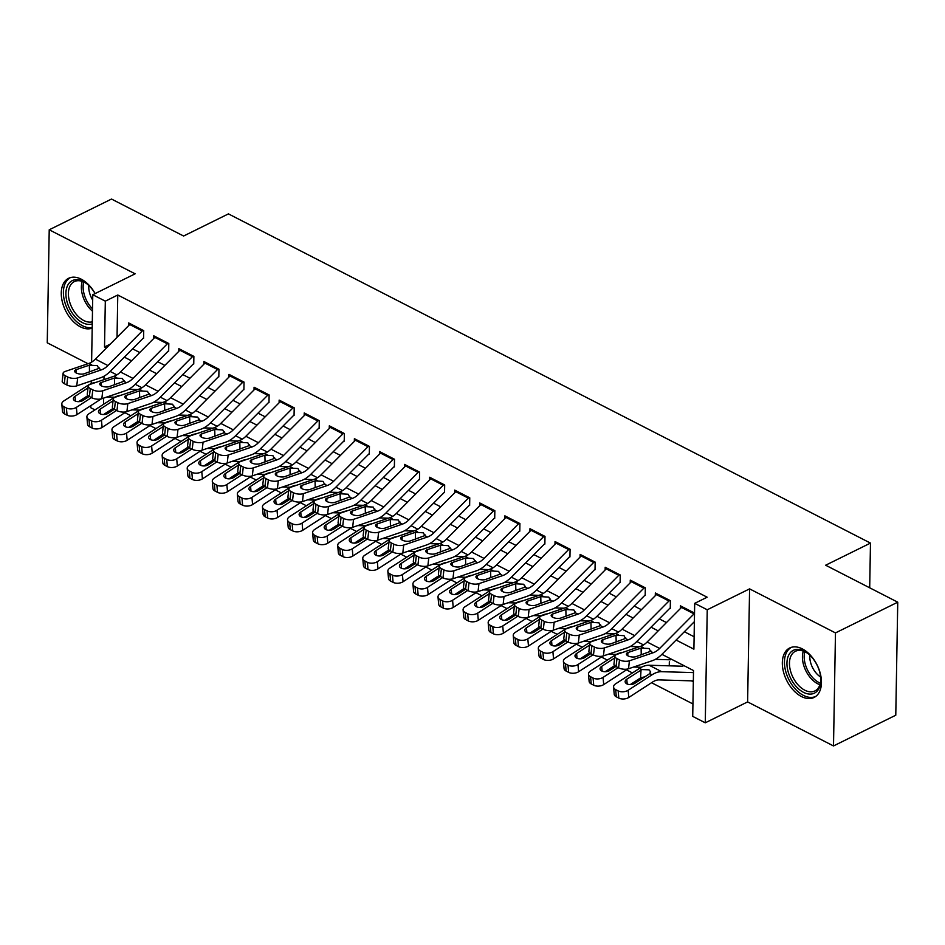 <?xml version="1.0" encoding="UTF-8"?>
<svg xmlns="http://www.w3.org/2000/svg" width="945" height="945" viewBox="0 0 945 945"><rect width="100%" height="100%" fill="white"/><g stroke="black" fill="none" stroke-linecap="round" stroke-linejoin="round"><path stroke-width="1.42" d="M95.138 293.564A27.57 17.057 -116.3 0 0 81.258 279.188A27.57 17.057 -116.3 0 0 68.631 278.291A27.57 17.057 -116.3 0 0 62.299 301.703A27.57 17.057 -116.3 0 0 80.419 326.84A27.57 17.057 -116.3 0 0 92.197 328.116M801.478 696.548A27.57 17.057 -116.3 0 0 814.094 697.445A27.57 17.057 -116.3 0 0 820.425 674.033A27.57 17.057 -116.3 0 0 802.305 648.884A27.57 17.057 -116.3 0 0 789.689 647.986A27.57 17.057 -116.3 0 0 783.358 671.399A27.57 17.057 -116.3 0 0 801.478 696.548M94.961 409.882L90.803 407.756L90.838 405.618M869.695 587.802L870.475 543.091L228.43 213.889L183.602 236.026L111.498 199.052L49.223 229.789L47.25 342.811L87.991 363.707M870.475 543.091L825.646 565.216L897.75 602.189L895.777 715.211L833.502 745.948L835.474 632.914L749.586 588.877L707.238 609.773L705.265 722.807L692.72 716.381L693.524 670.548L661.913 654.342M749.586 588.877L747.613 701.911L833.502 745.948M747.613 701.911L705.265 722.807M124.87 412.693L130.847 415.753M149.948 425.545L155.925 428.617M175.026 438.409L181.003 441.469M200.116 451.273L206.093 454.332M225.193 464.125L231.171 467.196M250.271 476.989L256.249 480.048M275.349 489.841L281.326 492.912M300.427 502.705L306.404 505.764M325.505 515.568L331.482 518.628M350.595 528.42L356.572 531.492M375.673 541.284L381.65 544.344M400.751 554.136L406.728 557.207M425.829 567L431.806 570.059M450.907 579.864L456.884 582.923M475.996 592.716L481.962 595.787M501.074 605.58L507.052 608.639M526.152 618.432L532.13 621.503M551.23 631.295L557.207 634.355M576.308 644.159L582.285 647.219M601.386 657.011L607.363 660.082M626.476 669.875L632.441 672.934M641.324 677.494L642.73 678.215M651.554 682.727L692.945 703.954M113.813 409.02L106.631 412.563M897.75 602.189L835.474 632.914M143.581 338.298L143.723 330.656L128.674 322.942L128.626 325.647M168.671 351.162L168.801 343.519L153.751 335.806L153.704 338.511M193.749 364.014L193.879 356.383L178.829 348.658L178.782 351.363M218.827 376.878L218.957 369.235L203.907 361.522L203.86 364.227M243.904 389.73L244.034 382.099L228.997 374.385L228.95 377.079M268.982 402.594L269.124 394.951L254.075 387.237L254.028 389.942M294.06 415.457L294.202 407.815L279.153 400.101L279.106 402.806M319.15 428.309L319.28 420.679L304.231 412.953L304.184 415.658M344.228 441.173L344.358 433.531L329.309 425.817L329.262 428.522M369.306 454.025L369.436 446.394L354.387 438.681L354.34 441.374M394.384 466.889L394.514 459.246L379.477 451.533L379.429 454.238M419.462 479.753L419.604 472.11L404.555 464.397L404.507 467.102M444.54 492.605L444.682 484.974L429.632 477.249L429.585 479.954M469.63 505.469L469.759 497.826L454.71 490.112L454.663 492.817M494.707 518.321L494.837 510.69L479.788 502.976L479.741 505.669M519.785 531.184L519.915 523.542L504.866 515.828L504.819 518.533M544.863 544.048L544.993 536.406L529.956 528.692L529.909 531.397M569.941 556.9L570.083 549.269L555.034 541.544L554.987 544.249M595.031 569.764L595.161 562.121L580.112 554.408L580.065 557.113M620.109 582.616L620.239 574.985L605.19 567.272L605.143 569.965M645.187 595.48L645.317 587.837L630.268 580.124L630.22 582.829M670.265 608.344L670.395 600.701L655.346 592.987L655.298 595.693M691.445 680.849L693.323 681.806M669.332 661.795L669.261 665.835M676.112 640.048L693.902 649.168L694.693 603.347L707.155 597.205L117.771 295.005L117.038 337.318M132.607 348.847L139.777 352.52M157.685 361.711L164.855 365.384M182.763 374.563L189.933 378.248M207.841 387.426L215.011 391.1M232.919 400.29L240.101 403.964M258.009 413.142L265.179 416.816M283.087 426.006L290.257 429.68M308.164 438.858L315.335 442.543M333.242 451.722L340.413 455.395M358.32 464.586L365.491 468.259M383.398 477.438L390.58 481.111M408.488 490.301L415.658 493.975M433.566 503.153L440.736 506.839M458.644 516.017L465.814 519.691M483.722 528.881L490.892 532.555M508.8 541.733L515.97 545.407M533.878 554.597L541.06 558.271M558.967 567.449L566.138 571.134M584.045 580.313L591.216 583.986M609.123 593.177L616.294 596.85M634.201 606.028L641.371 609.702M659.279 618.892L666.449 622.566M684.357 631.744L694.114 636.753M694.528 613.069L680.435 605.851L680.388 608.545M91.606 362.124L92.775 294.734L135.123 273.826L49.223 229.789M92.775 294.734L105.32 301.16L104.517 346.98L106.442 347.973M117.771 295.005L105.32 301.16M694.693 603.347L707.238 609.773M91.228 383.611L91.275 380.93M104.009 376.216L103.95 379.666M103.631 398.117L103.513 404.354M643.533 644.927L636.835 641.49M618.455 632.063L611.758 628.626M593.377 619.199L586.668 615.774M568.288 606.347L561.59 602.91M543.21 593.484L536.512 590.046M518.132 580.632L511.434 577.194M493.054 567.768L486.356 564.33M467.976 554.904L461.278 551.478M442.898 542.052L436.188 538.615M417.808 529.188L411.11 525.751M392.73 516.336L386.032 512.899M367.652 503.472L360.955 500.035M342.574 490.609L335.877 487.183M317.496 477.757L310.799 474.319M292.418 464.893L285.709 461.455M267.329 452.041L260.631 448.603M242.251 439.177L235.553 435.739M217.173 426.313L210.475 422.887M192.095 413.461L185.397 410.024M167.017 400.597L160.319 397.16M141.939 387.733L135.23 384.308M116.849 374.881L110.152 371.444M124.35 357.151L131.532 360.825M149.44 370.015L156.61 373.688M174.518 382.867L181.688 386.552M199.596 395.731L206.766 399.404M224.674 408.583L231.844 412.268M249.752 421.446L256.922 425.12M274.83 434.31L282.012 437.984M299.919 447.162L307.09 450.848M324.997 460.026L332.167 463.7M350.075 472.878L357.245 476.563M375.153 485.742L382.323 489.415M400.231 498.606L407.401 502.279M425.309 511.458L432.491 515.143M450.399 524.321L457.569 527.995M475.477 537.173L482.647 540.859M500.555 550.037L507.725 553.711M525.633 562.901L532.803 566.575M550.711 575.753L557.893 579.439M575.788 588.617L582.97 592.291M600.878 601.469L608.048 605.154M625.956 614.333L633.126 618.006M651.034 627.197L658.204 630.87M110.234 344.157L104.517 346.98M694.516 613.388A12.368 7.465 117.1 0 0 694.032 613.86L659.669 648.447A17.671 10.667 -62.9 0 1 653.208 652.723L629.429 660.803L628.519 668.765A7.076 2.977 -173.5 0 1 618.573 667.867L619.483 659.905A7.076 2.977 6.5 0 0 629.429 660.803M694.374 621.668L661.984 654.271A26.519 16.006 -62.9 0 1 652.298 660.685L628.519 668.765M682.207 606.761A12.368 7.465 117.1 0 0 681.487 607.434L647.136 642.021A17.671 10.667 -62.9 0 1 640.675 646.297L616.884 654.377A7.076 2.977 6.5 0 0 614.876 656.137A7.076 2.977 6.5 0 0 616.979 658.618L619.483 659.905M616.979 658.618L616.057 666.579L618.573 667.867M616.057 666.579A7.076 2.977 -173.5 0 1 613.966 664.099L614.876 656.137M641.253 654.861L641.1 648.081L649.109 648.542L650.514 651.341L636.044 656.633A5.658 2.386 -173.5 0 1 628.082 655.913A5.658 2.386 -173.5 0 1 626.405 653.928A5.658 2.386 -173.5 0 1 628.012 652.522L627.657 655.676M641.1 648.081L628.012 652.522M650.774 650.55L650.514 651.341L653.208 652.723M682.881 666.225L649.144 665.245A26.519 16.006 117.1 0 0 639.517 668.363L615.597 683.837A7.076 4.075 -5.2 0 0 613.577 687.039A7.076 4.075 -5.2 0 0 615.656 689.614L616.305 696.808A7.076 4.075 174.8 0 1 614.226 694.232L613.577 687.039M693.488 672.604L661.689 671.682A26.519 16.006 117.1 0 0 652.05 674.801L628.141 690.263L628.791 697.457A7.076 4.075 174.8 0 1 618.81 698.095L616.305 696.808M693.346 680.872A12.368 7.465 -62.9 0 1 692.862 680.884L659.126 679.904A17.671 10.667 117.1 0 0 652.7 681.983L628.791 697.457M641.844 669.556L649.038 669.828L650.703 671.919L649.05 674.128L634.804 683.341A5.658 3.26 174.8 0 1 626.818 683.849A5.658 3.26 174.8 0 1 625.153 681.794A5.658 3.26 174.8 0 1 626.771 679.219L641.844 669.556L639.517 668.363M618.81 698.095L618.172 690.901L615.656 689.614M618.172 690.901A7.076 4.075 -5.2 0 0 628.141 690.263M645.033 676.726L640.58 677.908L630.28 684.57M804.242 651.117A23.861 14.766 63.7 0 1 807.786 653.397A23.861 14.766 63.7 0 1 820.815 679.786A23.861 14.766 63.7 0 1 803.522 692.354A23.861 14.766 63.7 0 1 786.949 663.059A23.861 14.766 63.7 0 1 804.242 651.117M808.27 653.786A22.089 13.667 -116.3 0 0 805.459 652.026A22.089 13.667 -116.3 0 0 795.347 651.306A22.089 13.667 -116.3 0 0 790.28 670.064A22.089 13.667 -116.3 0 0 804.797 690.216A22.089 13.667 -116.3 0 0 814.909 690.937A22.089 13.667 -116.3 0 0 820.803 679.16M791.508 647.29A27.393 16.951 -116.3 0 0 785.519 670.631A27.393 16.951 -116.3 0 0 803.474 695.414A27.393 16.951 -116.3 0 0 815.759 696.418M820.662 677.057A17.4 10.761 63.7 0 1 809.853 655.18M92.267 323.899A23.861 14.766 63.7 0 1 67.993 304.822A23.861 14.766 63.7 0 1 69.363 282.874A23.861 14.766 63.7 0 1 86.739 283.701A23.861 14.766 63.7 0 1 95.067 293.6M87.224 284.079A22.089 13.667 -116.3 0 0 74.301 281.61A22.089 13.667 -116.3 0 0 70.332 304.007A22.089 13.667 -116.3 0 0 92.303 321.82M92.681 300.049A17.4 10.761 63.7 0 1 90.271 295.064A17.4 10.761 63.7 0 1 88.806 285.484M70.462 277.594A27.393 16.951 -116.3 0 0 65.796 305.235A27.393 16.951 -116.3 0 0 92.208 327.513M669.662 600.323A12.368 7.465 117.1 0 0 668.954 600.996L634.591 635.583A17.671 10.667 -62.9 0 1 628.13 639.871L604.351 647.939L603.43 655.901A7.076 2.977 -173.5 0 1 593.484 655.003L594.405 647.041A7.076 2.977 6.5 0 0 604.351 647.939M669.934 608.167L636.906 641.407A26.519 16.006 -62.9 0 1 627.22 647.833L603.43 655.901M657.129 593.897A12.368 7.465 117.1 0 0 656.409 594.57L622.058 629.157A17.671 10.667 -62.9 0 1 615.597 633.433L591.806 641.513A7.076 2.977 6.5 0 0 589.798 643.285A7.076 2.977 6.5 0 0 591.889 645.754L594.405 647.041M591.889 645.754L590.979 653.716L593.484 655.003M590.979 653.716A7.076 2.977 -173.5 0 1 588.889 651.247L589.798 643.285M616.175 641.998L616.022 635.217L624.031 635.678L625.436 638.477L610.966 643.769A5.658 2.386 -173.5 0 1 603.005 643.049A5.658 2.386 -173.5 0 1 601.327 641.076A5.658 2.386 -173.5 0 1 602.934 639.659L602.579 642.813M616.022 635.217L602.934 639.659M625.696 637.698L625.436 638.477L628.13 639.871M644.584 587.471A12.368 7.465 117.1 0 0 643.876 588.144L609.513 622.731A17.671 10.667 -62.9 0 1 603.052 627.007L579.261 635.087L578.352 643.049A7.076 2.977 -173.5 0 1 568.406 642.151L569.327 634.189A7.076 2.977 6.5 0 0 579.261 635.087M644.856 595.315L611.828 628.555A26.519 16.006 -62.9 0 1 602.142 634.969L578.352 643.049M632.051 581.033A12.368 7.465 117.1 0 0 631.331 581.707L596.968 616.294A17.671 10.667 -62.9 0 1 590.519 620.582L566.728 628.649A7.076 2.977 6.5 0 0 564.72 630.421A7.076 2.977 6.5 0 0 566.811 632.902L569.327 634.189M566.811 632.902L565.901 640.864L568.406 642.151M565.901 640.864A7.076 2.977 -173.5 0 1 563.811 638.383L564.72 630.421M591.097 629.146L590.944 622.353L598.953 622.826L600.347 625.625L585.876 630.917A5.658 2.386 -173.5 0 1 577.927 630.197A5.658 2.386 -173.5 0 1 576.249 628.212A5.658 2.386 -173.5 0 1 577.856 626.795L577.489 629.949M590.944 622.353L577.856 626.795M600.618 624.834L600.347 625.625L603.052 627.007M619.507 574.607A12.368 7.465 117.1 0 0 618.798 575.281L584.435 609.868A17.671 10.667 -62.9 0 1 577.974 614.144L554.183 622.223L553.274 630.185A7.076 2.977 -173.5 0 1 543.328 629.287L544.237 621.326A7.076 2.977 6.5 0 0 554.183 622.223M619.778 582.451L586.75 615.691A26.519 16.006 -62.9 0 1 577.064 622.105L553.274 630.185M606.962 568.181A12.368 7.465 117.1 0 0 606.253 568.855L571.89 603.442A17.671 10.667 -62.9 0 1 565.429 607.718L541.65 615.797A7.076 2.977 6.5 0 0 539.642 617.557A7.076 2.977 6.5 0 0 541.733 620.038L544.237 621.326M541.733 620.038L540.823 628L543.328 629.287M540.823 628A7.076 2.977 -173.5 0 1 538.721 625.519L539.642 617.557M566.02 616.282L565.854 609.501L573.875 609.962L575.269 612.762L560.798 618.054A5.658 2.386 -173.5 0 1 552.849 617.333A5.658 2.386 -173.5 0 1 551.171 615.349A5.658 2.386 -173.5 0 1 552.778 613.943L552.412 617.097M565.854 609.501L552.778 613.943M575.54 611.982L575.269 612.762L577.974 614.144M594.429 561.743A12.368 7.465 117.1 0 0 593.708 562.429L559.357 597.016A17.671 10.667 -62.9 0 1 552.896 601.292L529.106 609.371L528.196 617.333A7.076 2.977 -173.5 0 1 518.25 616.435L519.159 608.462A7.076 2.977 6.5 0 0 529.106 609.371M594.688 569.587L561.673 602.827A26.519 16.006 -62.9 0 1 551.986 609.253L528.196 617.333M581.884 555.317A12.368 7.465 117.1 0 0 581.175 555.991L546.812 590.578A17.671 10.667 -62.9 0 1 540.351 594.866L516.572 602.934A7.076 2.977 6.5 0 0 514.564 604.706A7.076 2.977 6.5 0 0 516.655 607.186L519.159 608.462M516.655 607.186L515.746 615.148L518.25 616.435M515.746 615.148A7.076 2.977 -173.5 0 1 513.643 612.667L514.564 604.706M540.93 603.43L540.776 596.638L548.785 597.11L550.191 599.91L535.72 605.202A5.658 2.386 -173.5 0 1 527.771 604.481A5.658 2.386 -173.5 0 1 526.093 602.497A5.658 2.386 -173.5 0 1 527.7 601.079L527.334 604.233M540.776 596.638L527.7 601.079M550.462 599.118L550.191 599.91L552.896 601.292M622.578 652.44A26.519 16.006 117.1 0 0 614.439 655.511L590.519 670.974A7.076 4.075 -5.2 0 0 588.487 674.187A7.076 4.075 -5.2 0 0 590.578 676.75L591.227 683.944A7.076 4.075 174.8 0 1 589.137 681.369L588.487 674.187M670.348 659.799L655.322 659.362M618.148 667.643L603.064 677.4L603.701 684.593A7.076 4.075 174.8 0 1 593.732 685.231L591.227 683.944M627.929 668.942A17.671 10.667 117.1 0 0 627.622 669.131L603.701 684.593M641.395 667.264L634.048 667.052A17.671 10.667 117.1 0 0 633.563 667.052M593.732 685.231L593.082 678.037L590.578 676.75M593.082 678.037A7.076 4.075 -5.2 0 0 603.064 677.4M614.663 657.968L601.693 666.367A5.658 3.26 174.8 0 0 600.075 668.93A5.658 3.26 174.8 0 0 601.741 670.985A5.658 3.26 174.8 0 0 609.726 670.477L615.892 666.485M614.64 665.599L605.202 671.706M597.5 639.576A26.519 16.006 117.1 0 0 589.349 642.647L565.441 658.122A7.076 4.075 -5.2 0 0 563.409 661.323A7.076 4.075 -5.2 0 0 565.5 663.898L566.149 671.08A7.076 4.075 174.8 0 1 564.059 668.517L563.409 661.323M639.293 646.758L630.244 646.498M593.058 654.791L577.974 664.548L578.623 671.741A7.076 4.075 174.8 0 1 568.654 672.367L566.149 671.08M602.851 656.078A17.671 10.667 117.1 0 0 602.544 656.267L578.623 671.741M616.317 654.401L608.958 654.188A17.671 10.667 117.1 0 0 608.474 654.188M568.654 672.367L568.004 665.174L565.5 663.898M568.004 665.174A7.076 4.075 -5.2 0 0 577.974 664.548M589.585 645.116L576.615 653.503A5.658 3.26 174.8 0 0 574.997 656.066A5.658 3.26 174.8 0 0 576.663 658.122A5.658 3.26 174.8 0 0 584.636 657.614L590.814 653.633M589.562 652.747L580.124 658.854M572.422 626.724A26.519 16.006 117.1 0 0 564.271 629.795L540.363 645.258A7.076 4.075 -5.2 0 0 538.331 648.459A7.076 4.075 -5.2 0 0 540.422 651.034L541.072 658.228A7.076 4.075 174.8 0 1 538.981 655.653L538.331 648.459M614.215 633.906L605.166 633.646M567.98 641.927L552.896 651.684L553.546 658.878A7.076 4.075 174.8 0 1 543.576 659.515L541.072 658.228M577.773 643.214A17.671 10.667 117.1 0 0 577.466 643.415L553.546 658.878M591.239 641.549L583.88 641.336A17.671 10.667 117.1 0 0 583.396 641.336M543.576 659.515L542.926 652.322L540.422 651.034M542.926 652.322A7.076 4.075 -5.2 0 0 552.896 651.684M564.508 632.252L551.537 640.651A5.658 3.26 174.8 0 0 549.919 643.214A5.658 3.26 174.8 0 0 551.585 645.27A5.658 3.26 174.8 0 0 559.558 644.762L565.724 640.769M564.484 639.883L555.034 645.99M547.344 613.86A26.519 16.006 117.1 0 0 539.193 616.931L515.273 632.394A7.076 4.075 -5.2 0 0 513.253 635.607A7.076 4.075 -5.2 0 0 515.344 638.17L515.982 645.364A7.076 4.075 174.8 0 1 513.903 642.801L513.253 635.607M589.137 621.042L580.076 620.782M542.903 629.075L527.818 638.832L528.468 646.014A7.076 4.075 174.8 0 1 518.498 646.652L515.982 645.364M552.683 630.362A17.671 10.667 117.1 0 0 552.388 630.551L528.468 646.014M566.161 628.685L558.802 628.472A17.671 10.667 117.1 0 0 558.318 628.472M518.498 646.652L517.848 639.458L515.344 638.17M517.848 639.458A7.076 4.075 -5.2 0 0 527.818 638.832M539.43 619.4L526.459 627.787A5.658 3.26 174.8 0 0 524.841 630.35A5.658 3.26 174.8 0 0 526.507 632.406A5.658 3.26 174.8 0 0 534.48 631.898L540.646 627.917M539.406 627.019L529.956 633.126M569.351 548.891A12.368 7.465 117.1 0 0 568.63 549.565L534.268 584.152A17.671 10.667 -62.9 0 1 527.818 588.428L504.028 596.508L503.118 604.469A7.076 2.977 -173.5 0 1 493.172 603.571L494.081 595.61A7.076 2.977 6.5 0 0 504.028 596.508M569.611 556.735L536.595 589.975A26.519 16.006 -62.9 0 1 526.897 596.389L503.118 604.469M556.806 542.465A12.368 7.465 117.1 0 0 556.097 543.139L521.735 577.726A17.671 10.667 -62.9 0 1 515.273 582.002L491.483 590.082A7.076 2.977 6.5 0 0 489.475 591.842A7.076 2.977 6.5 0 0 491.577 594.322L494.081 595.61M491.577 594.322L490.656 602.284L493.172 603.571M490.656 602.284A7.076 2.977 -173.5 0 1 488.565 599.803L489.475 591.842M515.852 590.566L515.698 583.786L523.707 584.246L525.113 587.046L510.643 592.338A5.658 2.386 -173.5 0 1 502.681 591.617A5.658 2.386 -173.5 0 1 501.004 589.633A5.658 2.386 -173.5 0 1 502.622 588.227L502.256 591.381M515.698 583.786L502.622 588.227M525.373 586.254L525.113 587.046L527.818 588.428M522.266 600.996A26.519 16.006 117.1 0 0 514.115 604.068L490.195 619.542A7.076 4.075 -5.2 0 0 488.175 622.743A7.076 4.075 -5.2 0 0 490.254 625.318L490.904 632.512A7.076 4.075 174.8 0 1 488.825 629.937L488.175 622.743M564.059 608.19L554.998 607.918M517.825 616.211L502.74 625.968L503.39 633.162A7.076 4.075 174.8 0 1 493.42 633.8L490.904 632.512M527.605 617.498A17.671 10.667 117.1 0 0 527.298 617.687L503.39 633.162M541.083 615.821L533.724 615.608A17.671 10.667 117.1 0 0 533.24 615.62M493.42 633.8L492.77 626.606L490.254 625.318M492.77 626.606A7.076 4.075 -5.2 0 0 502.74 625.968M514.352 606.536L501.382 614.923A5.658 3.26 174.8 0 0 499.751 617.487A5.658 3.26 174.8 0 0 501.429 619.554A5.658 3.26 174.8 0 0 509.402 619.046L515.568 615.053M514.328 614.167L504.878 620.274M544.261 536.028A12.368 7.465 117.1 0 0 543.552 536.701L509.19 571.288A17.671 10.667 -62.9 0 1 502.728 575.576L478.95 583.644L478.028 591.605A7.076 2.977 -173.5 0 1 468.094 590.708L469.003 582.746A7.076 2.977 6.5 0 0 478.95 583.644M544.533 543.871L511.505 577.111A26.519 16.006 -62.9 0 1 501.819 583.537L478.028 591.605M531.728 529.602A12.368 7.465 117.1 0 0 531.007 530.275L496.657 564.862A17.671 10.667 -62.9 0 1 490.195 569.138L466.405 577.218A7.076 2.977 6.5 0 0 464.397 578.99A7.076 2.977 6.5 0 0 466.499 581.458L469.003 582.746M466.499 581.458L465.578 589.42L468.094 590.708M465.578 589.42A7.076 2.977 -173.5 0 1 463.487 586.951L464.397 578.99M490.774 577.702L490.62 570.922L498.629 571.382L500.035 574.182L485.565 579.474A5.658 2.386 -173.5 0 1 477.603 578.753A5.658 2.386 -173.5 0 1 475.926 576.781A5.658 2.386 -173.5 0 1 477.532 575.363L477.178 578.517M490.62 570.922L477.532 575.363M500.295 573.402L500.035 574.182L502.728 575.576M497.188 588.144A26.519 16.006 117.1 0 0 489.037 591.216L465.117 606.678A7.076 4.075 -5.2 0 0 463.097 609.891A7.076 4.075 -5.2 0 0 465.176 612.454L465.826 619.648A7.076 4.075 174.8 0 1 463.747 617.073L463.097 609.891M538.981 595.326L529.921 595.066M492.747 603.347L477.662 613.104L478.312 620.298A7.076 4.075 174.8 0 1 468.33 620.936L465.826 619.648M502.527 604.646A17.671 10.667 117.1 0 0 502.22 604.835L478.312 620.298M516.005 602.969L508.646 602.756A17.671 10.667 117.1 0 0 508.162 602.756M468.33 620.936L467.692 613.742L465.176 612.454M467.692 613.742A7.076 4.075 -5.2 0 0 477.662 613.104M489.274 593.673L476.292 602.071A5.658 3.26 174.8 0 0 474.673 604.635A5.658 3.26 174.8 0 0 476.339 606.69A5.658 3.26 174.8 0 0 484.324 606.182L490.49 602.189M489.238 601.303L479.8 607.411M519.183 523.176A12.368 7.465 117.1 0 0 518.474 523.849L484.112 558.436A17.671 10.667 -62.9 0 1 477.65 562.712L453.872 570.792L452.95 578.753A7.076 2.977 -173.5 0 1 443.004 577.856L443.926 569.894A7.076 2.977 6.5 0 0 453.872 570.792M519.455 531.019L486.427 564.26A26.519 16.006 -62.9 0 1 476.741 570.674L452.95 578.753M506.65 516.738A12.368 7.465 117.1 0 0 505.929 517.411L471.567 551.998A17.671 10.667 -62.9 0 1 465.117 556.286L441.327 564.354A7.076 2.977 6.5 0 0 439.319 566.126A7.076 2.977 6.5 0 0 441.409 568.606L443.926 569.894M441.409 568.606L440.5 576.568L443.004 577.856M440.5 576.568A7.076 2.977 -173.5 0 1 438.409 574.087L439.319 566.126M465.696 564.85L465.542 558.058L473.551 558.53L474.957 561.33L460.487 566.622A5.658 2.386 -173.5 0 1 452.525 565.901A5.658 2.386 -173.5 0 1 450.848 563.917A5.658 2.386 -173.5 0 1 452.454 562.499L452.1 565.653M465.542 558.058L452.454 562.499M475.217 560.539L474.957 561.33L477.65 562.712M472.098 575.281A26.519 16.006 117.1 0 0 463.96 578.352L440.039 593.826A7.076 4.075 -5.2 0 0 438.007 597.027A7.076 4.075 -5.2 0 0 440.098 599.602L440.748 606.784A7.076 4.075 174.8 0 1 438.657 604.221L438.007 597.027M513.903 582.463L504.843 582.203M467.669 590.495L452.584 600.252L453.222 607.446A7.076 4.075 174.8 0 1 443.252 608.072L440.748 606.784M477.449 591.783A17.671 10.667 117.1 0 0 477.142 591.972L453.222 607.446M490.916 590.105L483.568 589.893A17.671 10.667 117.1 0 0 483.084 589.893M443.252 608.072L442.603 600.878L440.098 599.602M442.603 600.878A7.076 4.075 -5.2 0 0 452.584 600.252M464.184 580.821L451.214 589.207A5.658 3.26 174.8 0 0 449.596 591.771A5.658 3.26 174.8 0 0 451.261 593.826A5.658 3.26 174.8 0 0 459.246 593.318L465.412 589.337M464.16 588.452L454.722 594.559M494.105 510.312A12.368 7.465 117.1 0 0 493.396 510.985L459.034 545.572A17.671 10.667 -62.9 0 1 452.572 549.848L428.782 557.928L427.872 565.89A7.076 2.977 -173.5 0 1 417.926 564.992L418.848 557.03A7.076 2.977 6.5 0 0 428.782 557.928M494.377 518.155L461.349 551.396A26.519 16.006 -62.9 0 1 451.663 557.81L427.872 565.89M481.56 503.886A12.368 7.465 117.1 0 0 480.851 504.559L446.489 539.146A17.671 10.667 -62.9 0 1 440.039 543.422L416.249 551.502A7.076 2.977 6.5 0 0 414.241 553.262A7.076 2.977 6.5 0 0 416.332 555.743L418.848 557.03M416.332 555.743L415.422 563.704L417.926 564.992M415.422 563.704A7.076 2.977 -173.5 0 1 413.331 561.224L414.241 553.262M440.618 551.986L440.464 545.206L448.473 545.667L449.867 548.466L435.397 553.758A5.658 2.386 -173.5 0 1 427.447 553.038A5.658 2.386 -173.5 0 1 425.77 551.053A5.658 2.386 -173.5 0 1 427.376 549.647L427.01 552.801M440.464 545.206L427.376 549.647M450.139 547.675L449.867 548.466L452.572 549.848M447.02 562.429A26.519 16.006 117.1 0 0 438.87 565.488L414.961 580.962A7.076 4.075 -5.2 0 0 412.93 584.164A7.076 4.075 -5.2 0 0 415.02 586.739L415.67 593.933A7.076 4.075 174.8 0 1 413.579 591.357L412.93 584.164M488.813 569.611L479.765 569.351M442.579 577.631L427.494 587.388L428.144 594.582A7.076 4.075 174.8 0 1 418.174 595.22L415.67 593.933M452.371 578.919A17.671 10.667 117.1 0 0 452.064 579.12L428.144 594.582M465.838 577.253L458.479 577.041A17.671 10.667 117.1 0 0 457.994 577.041M418.174 595.22L417.525 588.026L415.02 586.739M417.525 588.026A7.076 4.075 -5.2 0 0 427.494 587.388M439.106 567.957L426.136 576.356A5.658 3.26 174.8 0 0 424.518 578.919A5.658 3.26 174.8 0 0 426.183 580.974A5.658 3.26 174.8 0 0 434.157 580.466L440.335 576.474M439.082 575.588L429.644 581.695M469.027 497.448A12.368 7.465 117.1 0 0 468.318 498.133L433.956 532.72A17.671 10.667 -62.9 0 1 427.494 536.996L403.704 545.064L402.794 553.038A7.076 2.977 -173.5 0 1 392.848 552.128L393.758 544.166A7.076 2.977 6.5 0 0 403.704 545.064M469.299 505.291L436.271 538.532A26.519 16.006 -62.9 0 1 426.585 544.958L402.794 553.038M456.482 491.022A12.368 7.465 117.1 0 0 455.773 491.695L421.411 526.282A17.671 10.667 -62.9 0 1 414.949 530.558L391.171 538.638A7.076 2.977 6.5 0 0 389.163 540.41A7.076 2.977 6.5 0 0 391.254 542.891L393.758 544.166M391.254 542.891L390.344 550.852L392.848 552.128M390.344 550.852A7.076 2.977 -173.5 0 1 388.241 548.372L389.163 540.41M415.54 539.134L415.375 532.342L423.395 532.815L424.789 535.614L410.319 540.906A5.658 2.386 -173.5 0 1 402.369 540.186A5.658 2.386 -173.5 0 1 400.692 538.201A5.658 2.386 -173.5 0 1 402.298 536.784L401.932 539.938M415.375 532.342L402.298 536.784M425.061 534.823L424.789 535.614L427.494 536.996M421.942 549.565A26.519 16.006 117.1 0 0 413.792 552.636L389.883 568.099A7.076 4.075 -5.2 0 0 387.852 571.312A7.076 4.075 -5.2 0 0 389.942 573.875L390.592 581.069A7.076 4.075 174.8 0 1 388.501 578.505L387.852 571.312M463.735 556.747L454.687 556.487M417.501 564.779L402.416 574.536L403.066 581.718A7.076 4.075 174.8 0 1 393.096 582.356L390.592 581.069M427.282 566.067A17.671 10.667 117.1 0 0 426.986 566.256L403.066 581.718M440.76 564.389L433.401 564.177A17.671 10.667 117.1 0 0 432.916 564.177M393.096 582.356L392.447 575.162L389.942 573.875M392.447 575.162A7.076 4.075 -5.2 0 0 402.416 574.536M414.028 555.105L401.058 563.492A5.658 3.26 174.8 0 0 399.44 566.055A5.658 3.26 174.8 0 0 401.105 568.11A5.658 3.26 174.8 0 0 409.079 567.602L415.245 563.622M414.005 562.724L404.555 568.831M443.949 484.596A12.368 7.465 117.1 0 0 443.229 485.269L408.878 519.856A17.671 10.667 -62.9 0 1 402.416 524.132L378.626 532.212L377.716 540.174A7.076 2.977 -173.5 0 1 367.77 539.276L368.68 531.314A7.076 2.977 6.5 0 0 378.626 532.212M444.209 492.439L411.193 525.68A26.519 16.006 -62.9 0 1 401.495 532.094L377.716 540.174M431.404 478.17A12.368 7.465 117.1 0 0 430.696 478.843L396.333 513.43A17.671 10.667 -62.9 0 1 389.872 517.706L366.081 525.786A7.076 2.977 6.5 0 0 364.073 527.546A7.076 2.977 6.5 0 0 366.176 530.027L368.68 531.314M366.176 530.027L365.266 537.988L367.77 539.276M365.266 537.988A7.076 2.977 -173.5 0 1 363.163 535.508L364.073 527.546M390.45 526.27L390.297 519.49L398.306 519.951L399.711 522.75L385.241 528.042A5.658 2.386 -173.5 0 1 377.291 527.322A5.658 2.386 -173.5 0 1 375.614 525.337A5.658 2.386 -173.5 0 1 377.22 523.932L376.854 527.086M390.297 519.49L377.22 523.932M399.983 521.959L399.711 522.75L402.416 524.132M396.865 536.701A26.519 16.006 117.1 0 0 388.714 539.772L364.794 555.247A7.076 4.075 -5.2 0 0 362.774 558.448A7.076 4.075 -5.2 0 0 364.864 561.023L365.502 568.217A7.076 4.075 174.8 0 1 363.423 565.642L362.774 558.448M438.657 543.895L429.597 543.623M392.423 551.915L377.338 561.673L377.988 568.866A7.076 4.075 174.8 0 1 368.018 569.492L365.502 568.217M402.204 553.203A17.671 10.667 117.1 0 0 401.909 553.392L377.988 568.866M415.682 551.526L408.323 551.313A17.671 10.667 117.1 0 0 407.838 551.325M368.018 569.492L367.369 562.31L364.864 561.023M367.369 562.31A7.076 4.075 -5.2 0 0 377.338 561.673M388.95 542.241L375.98 550.628A5.658 3.26 174.8 0 0 374.35 553.191A5.658 3.26 174.8 0 0 376.027 555.258A5.658 3.26 174.8 0 0 384.001 554.75L390.167 550.758M388.927 549.872L379.477 555.979M418.871 471.732A12.368 7.465 117.1 0 0 418.151 472.405L383.788 506.992A17.671 10.667 -62.9 0 1 377.338 511.28L353.548 519.348L352.639 527.31A7.076 2.977 -173.5 0 1 342.692 526.412L343.602 518.451A7.076 2.977 6.5 0 0 353.548 519.348M419.131 479.576L386.115 512.816A26.519 16.006 -62.9 0 1 376.417 519.242L352.639 527.31M406.326 465.306A12.368 7.465 117.1 0 0 405.618 465.979L371.255 500.566A17.671 10.667 -62.9 0 1 364.794 504.843L341.003 512.922A7.076 2.977 6.5 0 0 338.995 514.694A7.076 2.977 6.5 0 0 341.098 517.163L343.602 518.451M341.098 517.163L340.176 525.125L342.692 526.412M340.176 525.125A7.076 2.977 -173.5 0 1 338.086 522.656L338.995 514.694M365.372 513.407L365.219 506.626L373.228 507.087L374.633 509.887L360.163 515.179A5.658 2.386 -173.5 0 1 352.202 514.458A5.658 2.386 -173.5 0 1 350.524 512.485A5.658 2.386 -173.5 0 1 352.131 511.068L351.776 514.222M365.219 506.626L352.131 511.068M374.893 509.107L374.633 509.887L377.338 511.28M371.787 523.849A26.519 16.006 117.1 0 0 363.636 526.92L339.716 542.383A7.076 4.075 -5.2 0 0 337.696 545.596A7.076 4.075 -5.2 0 0 339.775 548.159L340.424 555.353A7.076 4.075 174.8 0 1 338.345 552.778L337.696 545.596M413.579 531.031L404.519 530.771M367.345 539.052L352.261 548.809L352.91 556.003A7.076 4.075 174.8 0 1 342.94 556.64L340.424 555.353M377.126 540.339A17.671 10.667 117.1 0 0 376.819 540.54L352.91 556.003M390.604 538.674L383.245 538.461A17.671 10.667 117.1 0 0 382.76 538.461M342.94 556.64L342.291 549.447L339.775 548.159M342.291 549.447A7.076 4.075 -5.2 0 0 352.261 548.809M363.872 529.377L350.902 537.776A5.658 3.26 174.8 0 0 349.272 540.339A5.658 3.26 174.8 0 0 350.949 542.395A5.658 3.26 174.8 0 0 358.923 541.887L365.089 537.894M363.849 537.008L354.399 543.115M393.781 458.88A12.368 7.465 117.1 0 0 393.073 459.553L358.71 494.14A17.671 10.667 -62.9 0 1 352.249 498.417L328.47 506.496L327.549 514.458A7.076 2.977 -173.5 0 1 317.614 513.56L318.524 505.599A7.076 2.977 6.5 0 0 328.47 506.496M394.053 466.724L361.025 499.964A26.519 16.006 -62.9 0 1 351.339 506.378L327.549 514.458M381.248 452.442A12.368 7.465 117.1 0 0 380.528 453.116L346.177 487.703A17.671 10.667 -62.9 0 1 339.716 491.991L315.925 500.059A7.076 2.977 6.5 0 0 313.917 501.83A7.076 2.977 6.5 0 0 316.02 504.311L318.524 505.599M316.02 504.311L315.098 512.273L317.614 513.56M315.098 512.273A7.076 2.977 -173.5 0 1 313.008 509.792L313.917 501.83M340.294 500.555L340.141 493.762L348.15 494.235L349.555 497.035L335.085 502.327A5.658 2.386 -173.5 0 1 327.124 501.606A5.658 2.386 -173.5 0 1 325.446 499.621A5.658 2.386 -173.5 0 1 327.053 498.204L326.698 501.358M340.141 493.762L327.053 498.204M349.815 496.243L349.555 497.035L352.249 498.417M346.709 510.985A26.519 16.006 117.1 0 0 338.558 514.056L314.638 529.531A7.076 4.075 -5.2 0 0 312.618 532.732A7.076 4.075 -5.2 0 0 314.697 535.307L315.346 542.489A7.076 4.075 174.8 0 1 313.256 539.926L312.618 532.732M388.501 518.167L379.441 517.907M342.267 526.2L327.183 535.957L327.832 543.151A7.076 4.075 174.8 0 1 317.851 543.777L315.346 542.489M352.048 527.487A17.671 10.667 117.1 0 0 351.741 527.676L327.832 543.151M365.526 525.81L358.167 525.597A17.671 10.667 117.1 0 0 357.683 525.597M317.851 543.777L317.213 536.583L314.697 535.307M317.213 536.583A7.076 4.075 -5.2 0 0 327.183 535.957M338.782 516.525L325.812 524.912A5.658 3.26 174.8 0 0 324.194 527.475A5.658 3.26 174.8 0 0 325.86 529.531A5.658 3.26 174.8 0 0 333.845 529.023L340.011 525.042M338.759 524.144L329.321 530.263M368.704 446.016A12.368 7.465 117.1 0 0 367.995 446.69L333.632 481.277A17.671 10.667 -62.9 0 1 327.171 485.553L303.392 493.633L302.471 501.594A7.076 2.977 -173.5 0 1 292.525 500.696L293.446 492.735A7.076 2.977 6.5 0 0 303.392 493.633M368.975 453.86L335.947 487.1A26.519 16.006 -62.9 0 1 326.261 493.514L302.471 501.594M356.17 439.59A12.368 7.465 117.1 0 0 355.45 440.264L321.087 474.851A17.671 10.667 -62.9 0 1 314.638 479.127L290.847 487.207A7.076 2.977 6.5 0 0 288.839 488.967A7.076 2.977 6.5 0 0 290.93 491.447L293.446 492.735M290.93 491.447L290.02 499.409L292.525 500.696M290.02 499.409A7.076 2.977 -173.5 0 1 287.93 496.928L288.839 488.967M315.217 487.691L315.063 480.91L323.072 481.371L324.478 484.171L310.007 489.463A5.658 2.386 -173.5 0 1 302.046 488.742A5.658 2.386 -173.5 0 1 300.368 486.758A5.658 2.386 -173.5 0 1 301.975 485.352L301.62 488.506M315.063 480.91L301.975 485.352M324.737 483.379L324.478 484.171L327.171 485.553M321.619 498.133A26.519 16.006 117.1 0 0 313.48 501.193L289.56 516.667A7.076 4.075 -5.2 0 0 287.528 519.868A7.076 4.075 -5.2 0 0 289.619 522.443L290.269 529.637A7.076 4.075 174.8 0 1 288.178 527.062L287.528 519.868M363.423 505.315L354.363 505.055M317.189 513.336L302.105 523.093L302.743 530.287A7.076 4.075 174.8 0 1 292.773 530.925L290.269 529.637M326.97 514.623A17.671 10.667 117.1 0 0 326.663 514.824L302.743 530.287M340.436 512.958L333.089 512.745A17.671 10.667 117.1 0 0 332.605 512.745M292.773 530.925L292.123 523.731L289.619 522.443M292.123 523.731A7.076 4.075 -5.2 0 0 302.105 523.093M313.705 503.661L300.734 512.06A5.658 3.26 174.8 0 0 299.116 514.623A5.658 3.26 174.8 0 0 300.782 516.679A5.658 3.26 174.8 0 0 308.767 516.171L314.933 512.178M313.681 511.292L304.243 517.399M343.626 433.153A12.368 7.465 117.1 0 0 342.917 433.838L308.554 468.425A17.671 10.667 -62.9 0 1 302.093 472.701L278.302 480.769L277.393 488.742A7.076 2.977 -173.5 0 1 267.447 487.833L268.356 479.871A7.076 2.977 6.5 0 0 278.302 480.769M343.897 440.996L310.87 474.236A26.519 16.006 -62.9 0 1 301.183 480.662L277.393 488.742M331.081 426.727A12.368 7.465 117.1 0 0 330.372 427.4L296.009 461.987A17.671 10.667 -62.9 0 1 289.548 466.263L265.769 474.343A7.076 2.977 6.5 0 0 263.761 476.115A7.076 2.977 6.5 0 0 265.852 478.595L268.356 479.871M265.852 478.595L264.943 486.557L267.447 487.833M264.943 486.557A7.076 2.977 -173.5 0 1 262.852 484.076L263.761 476.115M290.139 474.839L289.985 468.047L297.994 468.519L299.388 471.319L284.917 476.599A5.658 2.386 -173.5 0 1 276.968 475.89A5.658 2.386 -173.5 0 1 275.29 473.906A5.658 2.386 -173.5 0 1 276.897 472.488L276.531 475.642M289.985 468.047L276.897 472.488M299.659 470.527L299.388 471.319L302.093 472.701M296.541 485.269A26.519 16.006 117.1 0 0 288.39 488.341L264.482 503.803A7.076 4.075 -5.2 0 0 262.45 507.016A7.076 4.075 -5.2 0 0 264.541 509.579L265.191 516.773A7.076 4.075 174.8 0 1 263.1 514.21L262.45 507.016M338.334 492.451L329.285 492.191M292.099 500.484L277.015 510.241L277.665 517.423A7.076 4.075 174.8 0 1 267.695 518.061L265.191 516.773M301.892 501.771A17.671 10.667 117.1 0 0 301.585 501.96L277.665 517.423M315.358 500.094L307.999 499.881A17.671 10.667 117.1 0 0 307.515 499.881M267.695 518.061L267.045 510.867L264.541 509.579M267.045 510.867A7.076 4.075 -5.2 0 0 277.015 510.241M288.627 490.809L275.656 499.196A5.658 3.26 174.8 0 0 274.038 501.76A5.658 3.26 174.8 0 0 275.704 503.815A5.658 3.26 174.8 0 0 283.677 503.307L289.855 499.326M288.603 498.428L279.165 504.535M318.548 420.301A12.368 7.465 117.1 0 0 317.827 420.974L283.476 455.561A17.671 10.667 -62.9 0 1 277.015 459.837L253.225 467.917L252.315 475.878A7.076 2.977 -173.5 0 1 242.369 474.981L243.278 467.019A7.076 2.977 6.5 0 0 253.225 467.917M318.819 428.144L285.792 461.384A26.519 16.006 -62.9 0 1 276.105 467.799L252.315 475.878M306.003 413.875A12.368 7.465 117.1 0 0 305.294 414.548L270.931 449.135A17.671 10.667 -62.9 0 1 264.47 453.411L240.691 461.491A7.076 2.977 6.5 0 0 238.683 463.251A7.076 2.977 6.5 0 0 240.774 465.731L243.278 467.019M240.774 465.731L239.865 473.693L242.369 474.981M239.865 473.693A7.076 2.977 -173.5 0 1 237.762 471.212L238.683 463.251M265.061 461.975L264.895 455.183L272.916 455.655L274.31 458.455L259.84 463.747A5.658 2.386 -173.5 0 1 251.89 463.026A5.658 2.386 -173.5 0 1 250.212 461.042A5.658 2.386 -173.5 0 1 251.819 459.636L251.453 462.778M264.895 455.183L251.819 459.636M274.582 457.663L274.31 458.455L277.015 459.837M271.463 472.405A26.519 16.006 117.1 0 0 263.312 475.477L239.404 490.951A7.076 4.075 -5.2 0 0 237.372 494.152A7.076 4.075 -5.2 0 0 239.463 496.727L240.113 503.921A7.076 4.075 174.8 0 1 238.022 501.346L237.372 494.152M313.256 479.599L304.207 479.328M267.022 487.62L251.937 497.377L252.587 504.571A7.076 4.075 174.8 0 1 242.617 505.197L240.113 503.921M276.802 488.908A17.671 10.667 117.1 0 0 276.507 489.097L252.587 504.571M290.28 487.23L282.921 487.018A17.671 10.667 117.1 0 0 282.437 487.029M242.617 505.197L241.967 498.015L239.463 496.727M241.967 498.015A7.076 4.075 -5.2 0 0 251.937 497.377M263.549 477.946L250.579 486.332A5.658 3.26 174.8 0 0 248.96 488.896A5.658 3.26 174.8 0 0 250.626 490.963A5.658 3.26 174.8 0 0 258.599 490.455L264.765 486.462M263.525 485.576L254.075 491.683M293.47 407.437A12.368 7.465 117.1 0 0 292.749 408.11L258.398 442.697A17.671 10.667 -62.9 0 1 251.937 446.985L228.147 455.053L227.237 463.015A7.076 2.977 -173.5 0 1 217.291 462.117L218.2 454.155A7.076 2.977 6.5 0 0 228.147 455.053M293.73 415.28L260.714 448.521A26.519 16.006 -62.9 0 1 251.016 454.947L227.237 463.015M280.925 401.011A12.368 7.465 117.1 0 0 280.216 401.684L245.854 436.271A17.671 10.667 -62.9 0 1 239.392 440.547L215.602 448.627A7.076 2.977 6.5 0 0 213.594 450.399A7.076 2.977 6.5 0 0 215.696 452.868L218.2 454.155M215.696 452.868L214.787 460.829L217.291 462.117M214.787 460.829A7.076 2.977 -173.5 0 1 212.684 458.36L213.594 450.399M239.971 449.111L239.817 442.331L247.826 442.792L249.232 445.591L234.762 450.883A5.658 2.386 -173.5 0 1 226.812 450.163A5.658 2.386 -173.5 0 1 225.134 448.19A5.658 2.386 -173.5 0 1 226.741 446.772L226.375 449.926M239.817 442.331L226.741 446.772M249.504 444.811L249.232 445.591L251.937 446.985M246.385 459.553A26.519 16.006 117.1 0 0 238.234 462.625L214.314 478.087A7.076 4.075 -5.2 0 0 212.294 481.3A7.076 4.075 -5.2 0 0 214.385 483.864L215.023 491.057A7.076 4.075 174.8 0 1 212.944 488.482L212.294 481.3M288.178 466.735L279.118 466.476M241.944 474.756L226.859 484.513L227.509 491.707A7.076 4.075 174.8 0 1 217.539 492.345L215.023 491.057M251.724 476.044A17.671 10.667 117.1 0 0 251.417 476.245L227.509 491.707M265.202 474.378L257.843 474.166A17.671 10.667 117.1 0 0 257.359 474.166M217.539 492.345L216.889 485.151L214.385 483.864M216.889 485.151A7.076 4.075 -5.2 0 0 226.859 484.513M238.471 465.082L225.501 473.48A5.658 3.26 174.8 0 0 223.87 476.044A5.658 3.26 174.8 0 0 225.548 478.099A5.658 3.26 174.8 0 0 233.521 477.591L239.687 473.599M238.447 472.713L228.997 478.82M268.392 394.585A12.368 7.465 117.1 0 0 267.671 395.258L233.309 429.845A17.671 10.667 -62.9 0 1 226.859 434.121L203.069 442.201L202.159 450.163A7.076 2.977 -173.5 0 1 192.213 449.265L193.123 441.303A7.076 2.977 6.5 0 0 203.069 442.201M268.652 402.428L235.636 435.669A26.519 16.006 -62.9 0 1 225.938 442.083L202.159 450.163M255.847 388.147A12.368 7.465 117.1 0 0 255.138 388.82L220.776 423.407A17.671 10.667 -62.9 0 1 214.314 427.695L190.524 435.763A7.076 2.977 6.5 0 0 188.516 437.535A7.076 2.977 6.5 0 0 190.618 440.016L193.123 441.303M190.618 440.016L189.697 447.977L192.213 449.265M189.697 447.977A7.076 2.977 -173.5 0 1 187.606 445.497L188.516 437.535M214.893 436.259L214.739 429.467L222.748 429.94L224.154 432.739L209.684 438.031A5.658 2.386 -173.5 0 1 201.722 437.311A5.658 2.386 -173.5 0 1 200.045 435.326A5.658 2.386 -173.5 0 1 201.651 433.909L201.297 437.062M214.739 429.467L201.651 433.909M224.414 431.948L224.154 432.739L226.859 434.121M221.307 446.69A26.519 16.006 117.1 0 0 213.157 449.761L189.236 465.235A7.076 4.075 -5.2 0 0 187.216 468.436A7.076 4.075 -5.2 0 0 189.295 471.012L189.945 478.194A7.076 4.075 174.8 0 1 187.866 475.63L187.216 468.436M263.1 453.872L254.04 453.612M216.866 461.904L201.781 471.661L202.431 478.855A7.076 4.075 174.8 0 1 192.461 479.481L189.945 478.194M226.646 463.192A17.671 10.667 117.1 0 0 226.339 463.381L202.431 478.855M240.124 461.514L232.765 461.302A17.671 10.667 117.1 0 0 232.281 461.302M192.461 479.481L191.811 472.287L189.295 471.012M191.811 472.287A7.076 4.075 -5.2 0 0 201.781 471.661M213.393 452.23L200.411 460.617A5.658 3.26 174.8 0 0 198.793 463.18A5.658 3.26 174.8 0 0 200.47 465.235A5.658 3.26 174.8 0 0 208.443 464.727L214.609 460.747M213.369 459.849L203.919 465.968M243.302 381.721A12.368 7.465 117.1 0 0 242.593 382.394L208.231 416.981A17.671 10.667 -62.9 0 1 201.769 421.257L177.991 429.337L177.069 437.299A7.076 2.977 -173.5 0 1 167.135 436.401L168.045 428.439A7.076 2.977 6.5 0 0 177.991 429.337M243.574 389.564L210.546 422.805A26.519 16.006 -62.9 0 1 200.86 429.219L177.069 437.299M230.769 375.295A12.368 7.465 117.1 0 0 230.048 375.968L195.698 410.555A17.671 10.667 -62.9 0 1 189.236 414.831L165.446 422.911A7.076 2.977 6.5 0 0 163.438 424.671A7.076 2.977 6.5 0 0 165.529 427.152L168.045 428.439M165.529 427.152L164.619 435.113L167.135 436.401M164.619 435.113A7.076 2.977 -173.5 0 1 162.528 432.633L163.438 424.671M189.815 423.395L189.661 416.615L197.67 417.076L199.076 419.875L184.606 425.167A5.658 2.386 -173.5 0 1 176.644 424.447A5.658 2.386 -173.5 0 1 174.967 422.462A5.658 2.386 -173.5 0 1 176.573 421.057L176.219 424.21M189.661 416.615L176.573 421.057M199.336 419.084L199.076 419.875L201.769 421.257M196.229 433.838A26.519 16.006 117.1 0 0 188.079 436.897L164.158 452.371A7.076 4.075 -5.2 0 0 162.138 455.573A7.076 4.075 -5.2 0 0 164.217 458.148L164.867 465.342A7.076 4.075 174.8 0 1 162.776 462.766L162.138 455.573M238.022 441.02L228.962 440.76M191.788 449.04L176.703 458.797L177.353 465.991A7.076 4.075 174.8 0 1 167.371 466.629L164.867 465.342M201.568 450.328A17.671 10.667 117.1 0 0 201.261 450.529L177.353 465.991M215.047 448.662L207.687 448.45A17.671 10.667 117.1 0 0 207.203 448.45M167.371 466.629L166.722 459.435L164.217 458.148M166.722 459.435A7.076 4.075 -5.2 0 0 176.703 458.797M188.303 439.366L175.333 447.753A5.658 3.26 174.8 0 0 173.715 450.328A5.658 3.26 174.8 0 0 175.38 452.383A5.658 3.26 174.8 0 0 183.365 451.875L189.532 447.883M188.279 446.997L178.841 453.104M218.224 368.857A12.368 7.465 117.1 0 0 217.515 369.542L183.153 404.129A17.671 10.667 -62.9 0 1 176.691 408.405L152.913 416.473L151.991 424.447A7.076 2.977 -173.5 0 1 142.045 423.537L142.967 415.576A7.076 2.977 6.5 0 0 152.913 416.473M218.496 376.701L185.468 409.941A26.519 16.006 -62.9 0 1 175.782 416.367L151.991 424.447M205.691 362.431A12.368 7.465 117.1 0 0 204.97 363.104L170.608 397.691A17.671 10.667 -62.9 0 1 164.158 401.968L140.368 410.047A7.076 2.977 6.5 0 0 138.36 411.819A7.076 2.977 6.5 0 0 140.451 414.3L142.967 415.576M140.451 414.3L139.541 422.261L142.045 423.537M139.541 422.261A7.076 2.977 -173.5 0 1 137.45 419.781L138.36 411.819M164.737 410.543L164.584 403.751L172.592 404.224L173.998 407.023L159.528 412.303A5.658 2.386 -173.5 0 1 151.566 411.595A5.658 2.386 -173.5 0 1 149.889 409.61A5.658 2.386 -173.5 0 1 151.495 408.193L151.141 411.347M164.584 403.751L151.495 408.193M174.258 406.232L173.998 407.023L176.691 408.405M171.139 420.974A26.519 16.006 117.1 0 0 163.001 424.045L139.08 439.508A7.076 4.075 -5.2 0 0 137.049 442.721A7.076 4.075 -5.2 0 0 139.139 445.284L139.789 452.478A7.076 4.075 174.8 0 1 137.698 449.914L137.049 442.721M212.944 428.156L203.884 427.896M166.71 436.188L151.613 445.945L152.263 453.127A7.076 4.075 174.8 0 1 142.293 453.765L139.789 452.478M176.491 437.476A17.671 10.667 117.1 0 0 176.183 437.665L152.263 453.127M189.957 435.799L182.609 435.586A17.671 10.667 117.1 0 0 182.113 435.586M142.293 453.765L141.644 446.572L139.139 445.284M141.644 446.572A7.076 4.075 -5.2 0 0 151.613 445.945M163.225 426.514L150.255 434.901A5.658 3.26 174.8 0 0 148.637 437.464A5.658 3.26 174.8 0 0 150.302 439.519A5.658 3.26 174.8 0 0 158.287 439.012L164.454 435.031M163.201 434.133L153.763 440.24M193.146 356.005A12.368 7.465 117.1 0 0 192.437 356.678L158.075 391.265A17.671 10.667 -62.9 0 1 151.613 395.542L127.823 403.621L126.913 411.583A7.076 2.977 -173.5 0 1 116.967 410.685L117.877 402.724A7.076 2.977 6.5 0 0 127.823 403.621M193.418 363.849L160.39 397.089A26.519 16.006 -62.9 0 1 150.704 403.503L126.913 411.583M180.601 349.567A12.368 7.465 117.1 0 0 179.893 350.252L145.53 384.839A17.671 10.667 -62.9 0 1 139.069 389.116L115.29 397.195A7.076 2.977 6.5 0 0 113.282 398.955A7.076 2.977 6.5 0 0 115.373 401.436L117.877 402.724M115.373 401.436L114.463 409.398L116.967 410.685M114.463 409.398A7.076 2.977 -173.5 0 1 112.361 406.917L113.282 398.955M139.659 397.68L139.506 390.887L147.514 391.36L148.908 394.159L134.438 399.452A5.658 2.386 -173.5 0 1 126.488 398.731A5.658 2.386 -173.5 0 1 124.811 396.746A5.658 2.386 -173.5 0 1 126.417 395.341L126.051 398.483M139.506 390.887L126.417 395.341M149.18 393.368L148.908 394.159L151.613 395.542M146.062 408.11A26.519 16.006 117.1 0 0 137.911 411.181L114.002 426.656A7.076 4.075 -5.2 0 0 111.971 429.857A7.076 4.075 -5.2 0 0 114.061 432.432L114.711 439.626A7.076 4.075 174.8 0 1 112.62 437.051L111.971 429.857M187.854 415.304L178.806 415.032M141.62 423.325L126.535 433.082L127.185 440.276A7.076 4.075 174.8 0 1 117.215 440.902L114.711 439.626M151.413 424.612A17.671 10.667 117.1 0 0 151.105 424.801L127.185 440.276M164.879 422.935L157.52 422.722A17.671 10.667 117.1 0 0 157.035 422.734M117.215 440.902L116.566 433.72L114.061 432.432M116.566 433.72A7.076 4.075 -5.2 0 0 126.535 433.082M138.147 413.65L125.177 422.037A5.658 3.26 174.8 0 0 123.559 424.6A5.658 3.26 174.8 0 0 125.224 426.667A5.658 3.26 174.8 0 0 133.198 426.16L139.376 422.167M138.124 421.281L128.685 427.388M168.068 343.141A12.368 7.465 117.1 0 0 167.348 343.815L132.997 378.402A17.671 10.667 -62.9 0 1 126.535 382.69L102.745 390.757L101.836 398.719A7.076 2.977 -173.5 0 1 91.889 397.821L92.799 389.86A7.076 2.977 6.5 0 0 102.745 390.757M168.328 350.985L135.312 384.225A26.519 16.006 -62.9 0 1 125.626 390.651L101.836 398.719M155.523 336.715A12.368 7.465 117.1 0 0 154.815 337.389L120.452 371.976A17.671 10.667 -62.9 0 1 113.991 376.252L90.212 384.332A7.076 2.977 6.5 0 0 88.204 386.103A7.076 2.977 6.5 0 0 90.295 388.572L92.799 389.86M90.295 388.572L89.385 396.534L91.889 397.821M89.385 396.534A7.076 2.977 -173.5 0 1 87.283 394.065L88.204 386.103M114.569 384.816L114.416 378.035L122.437 378.496L123.83 381.296L109.36 386.588A5.658 2.386 -173.5 0 1 101.41 385.867A5.658 2.386 -173.5 0 1 99.733 383.894A5.658 2.386 -173.5 0 1 101.339 382.477L100.973 385.631M114.416 378.035L101.339 382.477M124.102 380.516L123.83 381.296L126.535 382.69M120.984 395.258A26.519 16.006 117.1 0 0 112.833 398.329L88.924 413.792A7.076 4.075 -5.2 0 0 86.893 417.005A7.076 4.075 -5.2 0 0 88.984 419.568L89.633 426.762A7.076 4.075 174.8 0 1 87.542 424.187L86.893 417.005M162.776 402.44L153.728 402.18M116.542 410.461L101.458 420.218L102.107 427.412A7.076 4.075 174.8 0 1 92.137 428.05L89.633 426.762M126.323 411.748A17.671 10.667 117.1 0 0 126.028 411.949L102.107 427.412M139.801 410.083L132.442 409.87A17.671 10.667 117.1 0 0 131.957 409.87M92.137 428.05L91.488 420.856L88.984 419.568M91.488 420.856A7.076 4.075 -5.2 0 0 101.458 420.218M113.069 400.786L100.099 409.185A5.658 3.26 174.8 0 0 98.481 411.748A5.658 3.26 174.8 0 0 100.146 413.804A5.658 3.26 174.8 0 0 108.12 413.296L114.286 409.303M113.046 408.417L103.596 414.524M142.99 330.289A12.368 7.465 117.1 0 0 142.27 330.963L107.919 365.55A17.671 10.667 -62.9 0 1 101.458 369.826L77.667 377.906L76.758 385.867A7.076 2.977 -173.5 0 1 66.811 384.969L67.721 377.008A7.076 2.977 6.5 0 0 77.667 377.906M143.25 338.133L110.234 371.373A26.519 16.006 -62.9 0 1 100.536 377.787L76.758 385.867M130.445 323.851A12.368 7.465 117.1 0 0 129.737 324.525L95.374 359.112A17.671 10.667 -62.9 0 1 88.913 363.4L65.122 371.468A7.076 2.977 6.5 0 0 63.114 373.24A7.076 2.977 6.5 0 0 65.217 375.72L67.721 377.008M65.217 375.72L64.307 383.682L66.811 384.969M64.307 383.682A7.076 2.977 -173.5 0 1 62.205 381.201L63.114 373.24M89.492 371.964L89.338 365.172L97.347 365.644L98.752 368.444L84.282 373.736A5.658 2.386 -173.5 0 1 76.321 373.015A5.658 2.386 -173.5 0 1 74.655 371.031A5.658 2.386 -173.5 0 1 76.261 369.613L75.895 372.767M89.338 365.172L76.261 369.613M99.024 367.652L98.752 368.444L101.458 369.826M95.906 382.394A26.519 16.006 117.1 0 0 87.755 385.465L63.835 400.94A7.076 4.075 -5.2 0 0 61.815 404.141A7.076 4.075 -5.2 0 0 63.894 406.716L64.543 413.898A7.076 4.075 174.8 0 1 62.465 411.335L61.815 404.141M137.698 389.576L128.638 389.316M91.464 397.609L76.38 407.366L77.029 414.56A7.076 4.075 174.8 0 1 67.06 415.186L64.543 413.898M101.245 398.896A17.671 10.667 117.1 0 0 100.938 399.085L77.029 414.56M114.723 397.219L107.364 397.006A17.671 10.667 117.1 0 0 106.879 397.006M67.06 415.186L66.41 407.992L63.894 406.716M66.41 407.992A7.076 4.075 -5.2 0 0 76.38 407.366M87.991 387.934L75.021 396.321A5.658 3.26 174.8 0 0 73.391 398.885A5.658 3.26 174.8 0 0 75.068 400.94A5.658 3.26 174.8 0 0 83.042 400.432L89.208 396.451M87.968 395.553L78.518 401.672M640.675 646.297L643.38 647.679M647.136 642.021L659.669 648.447M681.487 607.434L694.032 613.86M652.05 674.801L649.723 673.608M661.689 671.682L649.144 665.245M626.771 679.219L627.208 684.026M640.58 677.908L641.017 670.005M819.917 684.723A22.089 13.667 63.7 0 1 817.768 683.802A22.089 13.667 63.7 0 1 803.321 651.105M804.809 651.707A21.369 13.218 -116.3 0 0 819.02 682.573A21.369 13.218 -116.3 0 0 820.343 683.176M92.492 311.212A22.089 13.667 63.7 0 1 83.314 297.604A22.089 13.667 63.7 0 1 82.274 281.409M83.762 282.012A21.369 13.218 -116.3 0 0 85.003 296.907A21.369 13.218 -116.3 0 0 92.527 308.838M615.597 633.433L618.29 634.827M622.058 629.157L634.591 635.583M656.409 594.57L668.954 600.996M590.519 620.582L593.212 621.964M596.968 616.294L609.513 622.731M631.331 581.707L643.876 588.144M565.429 607.718L568.134 609.1M571.89 603.442L584.435 609.868M606.253 568.855L618.798 575.281M540.351 594.866L543.056 596.248M546.812 590.578L559.357 597.016M581.175 555.991L593.708 562.429M601.693 666.367L602.13 671.163M576.615 653.503L577.052 658.299M551.537 640.651L551.974 645.447M526.459 627.787L526.885 632.583M515.273 582.002L517.978 583.384M521.735 577.726L534.268 584.152M556.097 543.139L568.63 549.565M501.382 614.923L501.807 619.731M490.195 569.138L492.9 570.532M496.657 564.862L509.19 571.288M531.007 530.275L543.552 536.701M476.292 602.071L476.729 606.867M465.117 556.286L467.81 557.668M471.567 551.998L484.112 558.436M505.929 517.411L518.474 523.849M451.214 589.207L451.651 594.003M440.039 543.422L442.732 544.804M446.489 539.146L459.034 545.572M480.851 504.559L493.396 510.985M426.136 576.356L426.573 581.151M414.949 530.558L417.655 531.952M421.411 526.282L433.956 532.72M455.773 491.695L468.318 498.133M401.058 563.492L401.483 568.288M389.872 517.706L392.577 519.088M396.333 513.43L408.878 519.856M430.696 478.843L443.229 485.269M375.98 550.628L376.405 555.436M364.794 504.843L367.499 506.236M371.255 500.566L383.788 506.992M405.618 465.979L418.151 472.405M350.902 537.776L351.327 542.572M339.716 491.991L342.421 493.373M346.177 487.703L358.71 494.14M380.528 453.116L393.073 459.553M325.812 524.912L326.249 529.708M314.638 479.127L317.331 480.509M321.087 474.851L333.632 481.277M355.45 440.264L367.995 446.69M300.734 512.06L301.171 516.856M289.548 466.263L292.253 467.657M296.009 461.987L308.554 468.425M330.372 427.4L342.917 433.838M275.656 499.196L276.094 503.992M264.47 453.411L267.175 454.793M270.931 449.135L283.476 455.561M305.294 414.548L317.827 420.974M250.579 486.332L251.004 491.14M239.392 440.547L242.097 441.941M245.854 436.271L258.398 442.697M280.216 401.684L292.749 408.11M225.501 473.48L225.926 478.276M214.314 427.695L217.019 429.077M220.776 423.407L233.309 429.845M255.138 388.82L267.671 395.258M200.411 460.617L200.848 465.412M189.236 414.831L191.929 416.213M195.698 410.555L208.231 416.981M230.048 375.968L242.593 382.394M175.333 447.753L175.77 452.56M164.158 401.968L166.852 403.361M170.608 397.691L183.153 404.129M204.97 363.104L217.515 369.542M150.255 434.901L150.692 439.697M139.069 389.116L141.774 390.498M145.53 384.839L158.075 391.265M179.893 350.252L192.437 356.678M125.177 422.037L125.614 426.845M113.991 376.252L116.696 377.646M120.452 371.976L132.997 378.402M154.815 337.389L167.348 343.815M100.099 409.185L100.524 413.981M88.913 363.4L91.618 364.782M95.374 359.112L107.919 365.55M129.737 324.525L142.27 330.963M75.021 396.321L75.446 401.117"/></g></svg>
